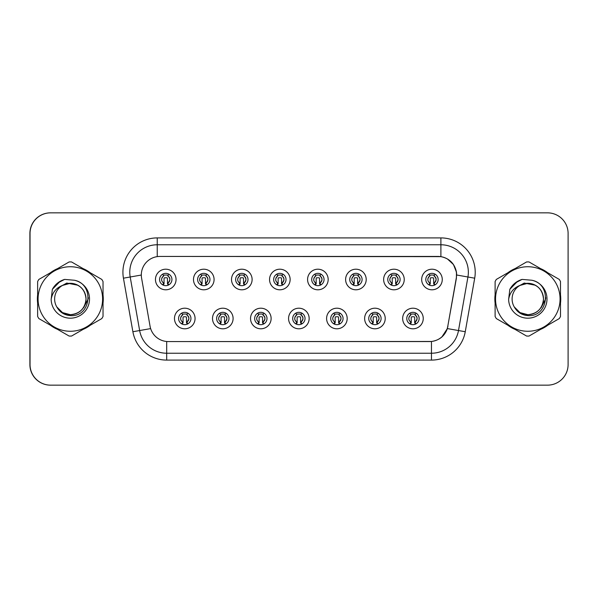 <?xml version="1.0" encoding="UTF-8"?>
<svg xmlns="http://www.w3.org/2000/svg" width="598" height="598" viewBox="0 0 598 598"><rect width="100%" height="100%" fill="white"/><g stroke="black" fill="none" stroke-linecap="round" stroke-linejoin="round"><path stroke-width="0.9" d="M233.1 318.495A10.301 10.301 0 0 1 222.8 328.795A10.301 10.301 0 0 1 212.507 318.495A10.301 10.301 0 0 1 222.8 308.202A10.301 10.301 0 0 1 233.1 318.495M216.626 318.495A6.182 6.182 0 0 0 222.8 324.677A6.182 6.182 0 0 0 228.982 318.495A6.182 6.182 0 0 0 222.8 312.32A6.182 6.182 0 0 0 216.626 318.495M271.126 318.495A10.301 10.301 0 0 1 260.833 328.795A10.301 10.301 0 0 1 250.532 318.495A10.301 10.301 0 0 1 260.833 308.202A10.301 10.301 0 0 1 271.126 318.495M254.651 318.495A6.182 6.182 0 0 0 260.833 324.677A6.182 6.182 0 0 0 267.007 318.495A6.182 6.182 0 0 0 260.833 312.32A6.182 6.182 0 0 0 254.651 318.495M309.159 318.495A10.301 10.301 0 0 1 298.865 328.795A10.301 10.301 0 0 1 288.565 318.495A10.301 10.301 0 0 1 298.865 308.202A10.301 10.301 0 0 1 309.159 318.495M292.684 318.495A6.182 6.182 0 0 0 298.865 324.677A6.182 6.182 0 0 0 305.04 318.495A6.182 6.182 0 0 0 298.865 312.32A6.182 6.182 0 0 0 292.684 318.495M347.191 318.495A10.301 10.301 0 0 1 336.891 328.795A10.301 10.301 0 0 1 326.598 318.495A10.301 10.301 0 0 1 336.891 308.202A10.301 10.301 0 0 1 347.191 318.495M330.716 318.495A6.182 6.182 0 0 0 336.891 324.677A6.182 6.182 0 0 0 343.073 318.495A6.182 6.182 0 0 0 336.891 312.32A6.182 6.182 0 0 0 330.716 318.495M385.224 318.495A10.301 10.301 0 0 1 374.924 328.795A10.301 10.301 0 0 1 364.631 318.495A10.301 10.301 0 0 1 374.924 308.202A10.301 10.301 0 0 1 385.224 318.495M368.749 318.495A6.182 6.182 0 0 0 374.924 324.677A6.182 6.182 0 0 0 381.105 318.495A6.182 6.182 0 0 0 374.924 312.32A6.182 6.182 0 0 0 368.749 318.495M423.249 318.495A10.301 10.301 0 0 1 412.956 328.795A10.301 10.301 0 0 1 402.656 318.495A10.301 10.301 0 0 1 412.956 308.202A10.301 10.301 0 0 1 423.249 318.495M406.775 318.495A6.182 6.182 0 0 0 412.956 324.677A6.182 6.182 0 0 0 419.131 318.495A6.182 6.182 0 0 0 412.956 312.32A6.182 6.182 0 0 0 406.775 318.495M195.068 318.495A10.301 10.301 0 0 1 184.767 328.795A10.301 10.301 0 0 1 174.474 318.495A10.301 10.301 0 0 1 184.767 308.202A10.301 10.301 0 0 1 195.068 318.495M178.593 318.495A6.182 6.182 0 0 0 184.767 324.677A6.182 6.182 0 0 0 190.949 318.495A6.182 6.182 0 0 0 184.767 312.32A6.182 6.182 0 0 0 178.593 318.495M214.084 279.505A10.301 10.301 0 0 1 203.783 289.798A10.301 10.301 0 0 1 193.49 279.505A10.301 10.301 0 0 1 203.783 269.205A10.301 10.301 0 0 1 214.084 279.505M197.609 279.505A6.182 6.182 0 0 0 203.783 285.68A6.182 6.182 0 0 0 209.965 279.505A6.182 6.182 0 0 0 203.783 273.323A6.182 6.182 0 0 0 197.609 279.505M252.117 279.505A10.301 10.301 0 0 1 241.816 289.798A10.301 10.301 0 0 1 231.516 279.505A10.301 10.301 0 0 1 241.816 269.205A10.301 10.301 0 0 1 252.117 279.505M235.634 279.505A6.182 6.182 0 0 0 241.816 285.68A6.182 6.182 0 0 0 247.998 279.505A6.182 6.182 0 0 0 241.816 273.323A6.182 6.182 0 0 0 235.634 279.505M290.142 279.505A10.301 10.301 0 0 1 279.849 289.798A10.301 10.301 0 0 1 269.549 279.505A10.301 10.301 0 0 1 279.849 269.205A10.301 10.301 0 0 1 290.142 279.505M273.667 279.505A6.182 6.182 0 0 0 279.849 285.68A6.182 6.182 0 0 0 286.023 279.505A6.182 6.182 0 0 0 279.849 273.323A6.182 6.182 0 0 0 273.667 279.505M328.175 279.505A10.301 10.301 0 0 1 317.882 289.798A10.301 10.301 0 0 1 307.581 279.505A10.301 10.301 0 0 1 317.882 269.205A10.301 10.301 0 0 1 328.175 279.505M311.7 279.505A6.182 6.182 0 0 0 317.882 285.68A6.182 6.182 0 0 0 324.056 279.505A6.182 6.182 0 0 0 317.882 273.323A6.182 6.182 0 0 0 311.7 279.505M366.208 279.505A10.301 10.301 0 0 1 355.907 289.798A10.301 10.301 0 0 1 345.614 279.505A10.301 10.301 0 0 1 355.907 269.205A10.301 10.301 0 0 1 366.208 279.505M349.733 279.505A6.182 6.182 0 0 0 355.907 285.68A6.182 6.182 0 0 0 362.089 279.505A6.182 6.182 0 0 0 355.907 273.323A6.182 6.182 0 0 0 349.733 279.505M404.241 279.505A10.301 10.301 0 0 1 393.94 289.798A10.301 10.301 0 0 1 383.639 279.505A10.301 10.301 0 0 1 393.94 269.205A10.301 10.301 0 0 1 404.241 279.505M387.758 279.505A6.182 6.182 0 0 0 393.94 285.68A6.182 6.182 0 0 0 400.122 279.505A6.182 6.182 0 0 0 393.94 273.323A6.182 6.182 0 0 0 387.758 279.505M442.266 279.505A10.301 10.301 0 0 1 431.973 289.798A10.301 10.301 0 0 1 421.672 279.505A10.301 10.301 0 0 1 431.973 269.205A10.301 10.301 0 0 1 442.266 279.505M425.791 279.505A6.182 6.182 0 0 0 431.973 285.68A6.182 6.182 0 0 0 438.147 279.505A6.182 6.182 0 0 0 431.973 273.323A6.182 6.182 0 0 0 425.791 279.505M176.051 279.505A10.301 10.301 0 0 1 165.751 289.798A10.301 10.301 0 0 1 155.458 279.505A10.301 10.301 0 0 1 165.751 269.205A10.301 10.301 0 0 1 176.051 279.505M159.576 279.505A6.182 6.182 0 0 0 165.751 285.68A6.182 6.182 0 0 0 171.932 279.505A6.182 6.182 0 0 0 165.751 273.323A6.182 6.182 0 0 0 159.576 279.505M141.315 274.975A18.538 18.538 0 0 0 141.599 278.19L150.068 326.246A18.538 18.538 0 0 0 168.322 341.563L429.536 341.563A18.538 18.538 0 0 0 447.79 326.246L456.267 278.19A18.538 18.538 0 0 0 438.013 256.437L159.853 256.437A18.538 18.538 0 0 0 141.315 274.975M139.738 212.843L50.494 212.843A20.594 20.594 0 0 0 29.9 233.444L29.9 364.556A20.594 20.594 0 0 0 50.494 385.157L139.738 385.157M37.382 299A32.95 32.95 0 0 0 37.637 303.111A32.95 32.95 0 0 1 37.637 294.889A32.95 32.95 0 0 0 37.382 299M50.426 325.26A32.95 32.95 0 0 0 57.55 329.371A32.95 32.95 0 0 1 50.426 325.26M83.122 329.371A32.95 32.95 0 0 0 90.238 325.26A32.95 32.95 0 0 1 83.122 329.371M103.028 303.111A32.95 32.95 0 0 0 103.028 294.889A32.95 32.95 0 0 1 103.028 303.111M494.852 299A32.95 32.95 0 0 0 495.107 303.111A32.95 32.95 0 0 1 495.107 294.889A32.95 32.95 0 0 0 494.852 299M507.896 325.26A32.95 32.95 0 0 0 515.02 329.371A32.95 32.95 0 0 1 507.896 325.26M540.592 329.371A32.95 32.95 0 0 0 547.708 325.26A32.95 32.95 0 0 1 540.592 329.371M560.498 303.111A32.95 32.95 0 0 0 560.498 294.889A32.95 32.95 0 0 1 560.498 303.111M159.987 256.437L440.898 256.639C449.494 258.433 454.689 263.628 456.483 272.225L456.401 278.19L447.364 328.579C444.65 336.046 439.351 340.344 431.457 341.473L168.464 341.563M123.442 278.19A34.325 34.325 0 0 1 157.244 237.907L440.898 237.907A34.325 34.325 0 0 1 474.7 278.19L465.259 331.733A34.325 34.325 0 0 1 431.457 360.093L166.685 360.093A34.325 34.325 0 0 1 132.883 331.733L123.442 278.19L130.2 276.994A27.456 27.456 0 0 1 157.244 244.769L440.898 244.769A27.456 27.456 0 0 1 467.935 276.994L458.494 330.545A27.456 27.456 0 0 1 431.457 353.231L166.685 353.231A27.456 27.456 0 0 1 139.64 330.545L130.2 276.994A27.456 27.456 0 0 1 129.781 272.225M447.424 258.927L453.478 264.555L456.483 272.225L456.685 275.013L474.7 278.19M431.457 360.093L431.457 341.473L429.678 341.563M465.259 331.733L447.364 328.579L441.825 337.025M447.932 326.246L447.82 326.829M90.238 272.74A32.95 32.95 0 0 0 83.122 268.629A32.95 32.95 0 0 1 90.238 272.74M57.55 268.629A32.95 32.95 0 0 0 50.426 272.74A32.95 32.95 0 0 1 57.55 268.629M547.708 272.74A32.95 32.95 0 0 0 540.592 268.629A32.95 32.95 0 0 1 547.708 272.74M515.02 268.629A32.95 32.95 0 0 0 507.896 272.74A32.95 32.95 0 0 1 515.02 268.629M568.1 233.444A20.594 20.594 0 0 0 547.506 212.843L50.628 212.843A20.594 20.594 0 0 0 30.035 233.444L30.035 364.556A20.594 20.594 0 0 0 50.628 385.157L547.506 385.157A20.594 20.594 0 0 0 568.1 364.556L568.1 233.444M163.695 283.071A4.119 4.119 0 0 1 163.695 275.94C160.907 278.556 160.907 280.933 163.695 283.071L162.791 284.633L163.695 283.071M167.814 275.94C170.512 278.317 170.512 280.694 167.814 283.071L168.718 284.633L167.814 283.071C170.55 280.163 170.55 277.786 167.814 275.94L168.718 274.377L167.814 275.94A4.119 4.119 0 0 1 167.814 283.071A4.119 4.119 0 0 0 167.814 275.94M168.531 285.022L167.47 283.968L167.47 278.474A0.688 0.688 0 0 0 166.782 277.786L164.727 277.786A0.688 0.688 0 0 0 164.039 278.474L164.039 283.968L163.179 283.968M168.33 283.968L167.47 283.968M162.977 285.022L164.039 283.968M163.344 275.334A3.431 3.431 0 0 1 164.727 275.043L166.782 275.043A3.431 3.431 0 0 1 168.165 275.334M162.791 274.377L163.695 275.94A4.119 4.119 0 0 0 161.632 279.505M182.711 322.06A4.119 4.119 0 0 1 182.711 314.929L181.807 313.367L182.711 314.929C179.923 317.545 179.923 319.923 182.711 322.06L181.807 323.623L182.711 322.06M186.83 314.929C189.529 317.306 189.529 319.683 186.83 322.06L187.727 323.623L186.83 322.06C189.566 319.153 189.566 316.776 186.83 314.929L187.727 313.367L186.83 314.929A4.119 4.119 0 0 1 186.83 322.06A4.119 4.119 0 0 0 186.83 314.929M187.548 324.019L186.486 322.957L186.486 317.463A0.688 0.688 0 0 0 185.799 316.783L183.743 316.783A0.688 0.688 0 0 0 183.055 317.463L183.055 322.957L182.196 322.957M187.346 322.957L186.486 322.957M181.994 324.019L183.055 322.957M182.36 314.324A3.431 3.431 0 0 1 183.743 314.032L185.799 314.032A3.431 3.431 0 0 1 187.181 314.324M86.015 298.432A15.69 15.69 0 0 0 62.416 285.448A15.69 15.69 0 0 0 70.332 314.69C79.863 313.763 85.095 308.531 86.03 299C85.095 289.469 79.863 284.237 70.332 283.31L62.416 285.448L70.332 283.31C79.863 284.237 85.095 289.469 86.03 299C85.095 308.531 79.863 313.763 70.332 314.69A15.69 15.69 0 0 0 86.03 299C85.095 289.469 79.863 284.237 70.332 283.31C79.863 284.237 85.095 289.469 86.03 299C85.095 308.531 79.863 313.763 70.332 314.69C79.863 313.763 85.095 308.531 86.03 299C85.095 289.469 79.863 284.237 70.332 283.31C79.863 284.237 85.095 289.469 86.03 299C85.095 308.531 79.863 313.763 70.332 314.69C79.863 313.763 85.095 308.531 86.03 299C85.095 289.469 79.863 284.237 70.332 283.31C79.863 284.237 85.095 289.469 86.03 299C85.095 308.531 79.863 313.763 70.332 314.69L62.484 312.59L56.78 306.909L62.484 312.59L70.332 314.69L62.484 312.59L56.78 306.909L62.484 312.59L70.332 314.69L62.484 312.59L56.78 306.909L62.484 312.59L70.332 314.69L62.484 312.59L56.78 306.909C59.733 312.208 64.255 315.109 70.332 315.609C91.322 317.366 94.596 283.915 74.361 280.245L64.629 279.401C59.209 281.067 55.121 284.379 52.362 289.32L51.159 299.419A19.181 19.181 0 0 0 70.332 318.181A19.181 19.181 0 0 0 74.361 280.245M70.332 331.262A32.262 32.262 0 0 0 102.602 299A32.262 32.262 0 0 0 70.332 266.738A32.262 32.262 0 0 0 38.07 299A32.262 32.262 0 0 0 70.332 331.262M70.332 336.069A37.069 37.069 0 0 0 71.551 336.054L101.809 318.577A37.069 37.069 0 0 0 103.028 316.477L103.028 281.523A37.069 37.069 0 0 0 101.809 279.423L71.551 261.946A37.069 37.069 0 0 0 69.121 261.946L38.855 279.423A37.069 37.069 0 0 0 37.637 281.523L37.637 316.477A37.069 37.069 0 0 0 38.855 318.577L69.121 336.054A37.069 37.069 0 0 0 70.332 336.069M51.159 299.419C52.295 292.639 56.048 287.982 62.416 285.448M52.362 289.32L60.129 281.322L64.517 279.438L60.129 281.322L52.385 289.283L60.129 281.322L64.517 279.438L60.129 281.322L52.362 289.32L60.129 281.322L64.629 279.401L57.572 283.071M64.517 279.438L60.129 281.322L52.385 289.283L60.129 281.322L64.517 279.438L60.129 281.322L52.385 289.283M88.34 297.699L88.168 299L83.66 307.716M77.852 285.224L66.759 283.056L56.937 288.64M543.485 298.432A15.69 15.69 0 0 0 519.886 285.448A15.69 15.69 0 0 0 527.802 314.69C537.333 313.763 542.565 308.531 543.5 299C542.565 289.469 537.333 284.237 527.802 283.31L519.886 285.448L527.802 283.31C537.333 284.237 542.565 289.469 543.5 299C542.565 308.531 537.333 313.763 527.802 314.69A15.69 15.69 0 0 0 543.5 299C542.565 289.469 537.333 284.237 527.802 283.31C537.333 284.237 542.565 289.469 543.5 299C542.565 308.531 537.333 313.763 527.802 314.69C537.333 313.763 542.565 308.531 543.5 299C542.565 289.469 537.333 284.237 527.802 283.31C537.333 284.237 542.565 289.469 543.5 299C542.565 308.531 537.333 313.763 527.802 314.69C537.333 313.763 542.565 308.531 543.5 299C542.565 289.469 537.333 284.237 527.802 283.31C537.333 284.237 542.565 289.469 543.5 299C542.565 308.531 537.333 313.763 527.802 314.69L519.954 312.59L514.25 306.909L519.954 312.59L527.802 314.69L519.954 312.59L514.25 306.909L519.954 312.59L527.802 314.69L519.954 312.59L514.25 306.909L519.954 312.59L527.802 314.69L519.954 312.59L514.25 306.909C517.203 312.208 521.725 315.109 527.802 315.609C548.792 317.366 552.066 283.915 531.831 280.245L522.099 279.401C516.679 281.067 512.591 284.379 509.832 289.32L508.629 299.419A19.181 19.181 0 0 0 527.802 318.181A19.181 19.181 0 0 0 531.831 280.245M527.802 331.262A32.262 32.262 0 0 0 560.072 299A32.262 32.262 0 0 0 527.802 266.738A32.262 32.262 0 0 0 495.54 299A32.262 32.262 0 0 0 527.802 331.262M527.802 336.069A37.069 37.069 0 0 0 529.021 336.054L559.28 318.577A37.069 37.069 0 0 0 560.498 316.477L560.498 281.523A37.069 37.069 0 0 0 559.28 279.423L529.021 261.946A37.069 37.069 0 0 0 526.591 261.946L496.325 279.423A37.069 37.069 0 0 0 495.107 281.523L495.107 316.477A37.069 37.069 0 0 0 496.325 318.577L526.591 336.054A37.069 37.069 0 0 0 527.802 336.069M508.629 299.419C509.765 292.639 513.518 287.982 519.886 285.448M521.987 279.438L517.599 281.322L509.855 289.283L517.599 281.322L521.987 279.438L517.599 281.322L509.855 289.283L517.599 281.322L521.987 279.438L517.599 281.322L509.855 289.283L517.599 281.322L521.987 279.438L517.599 281.322L509.832 289.32L517.599 281.322L522.099 279.401L515.042 283.071M545.81 297.699L545.638 299L541.13 307.716M535.322 285.224L524.229 283.056L514.407 288.64M201.728 283.071A4.119 4.119 0 0 1 201.728 275.94C198.932 278.556 198.932 280.933 201.728 283.071L200.823 284.633L201.728 283.071M205.847 275.94C208.545 278.317 208.545 280.694 205.847 283.071L206.744 284.633L205.847 283.071C208.582 280.163 208.582 277.786 205.847 275.94L206.744 274.377L205.847 275.94A4.119 4.119 0 0 1 205.847 283.071A4.119 4.119 0 0 0 205.847 275.94M206.557 285.022L205.503 283.968L205.503 278.474A0.688 0.688 0 0 0 204.815 277.786L202.752 277.786A0.688 0.688 0 0 0 202.072 278.474L202.072 283.968L201.212 283.968M206.362 283.968L205.503 283.968M201.01 285.022L202.072 283.968M201.376 275.334A3.431 3.431 0 0 1 202.752 275.043L204.815 275.043A3.431 3.431 0 0 1 206.198 275.334M200.823 274.377L201.728 275.94A4.119 4.119 0 0 0 199.665 279.505M239.753 283.071A4.119 4.119 0 0 1 239.753 275.94C236.965 278.556 236.965 280.933 239.753 283.071L238.856 284.633L239.753 283.071M243.879 275.94C246.57 278.317 246.57 280.694 243.879 283.071L244.776 284.633L243.879 283.071C246.615 280.163 246.615 277.786 243.879 275.94L244.776 274.377L243.879 275.94A4.119 4.119 0 0 1 243.879 283.071A4.119 4.119 0 0 0 243.879 275.94M244.589 285.022L243.536 283.968L243.536 278.474A0.688 0.688 0 0 0 242.848 277.786L240.785 277.786A0.688 0.688 0 0 0 240.097 278.474L240.097 283.968L239.237 283.968M244.395 283.968L243.536 283.968M239.043 285.022L240.097 283.968M239.409 275.334A3.431 3.431 0 0 1 240.785 275.043L242.848 275.043A3.431 3.431 0 0 1 244.223 275.334M238.856 274.377L239.753 275.94A4.119 4.119 0 0 0 237.698 279.505M277.786 283.071A4.119 4.119 0 0 1 277.786 275.94C274.998 278.556 274.998 280.933 277.786 283.071L276.889 284.633L277.786 283.071M281.905 275.94C284.603 278.317 284.603 280.694 281.905 283.071L282.809 284.633L281.905 283.071C284.641 280.163 284.641 277.786 281.905 275.94L282.809 274.377L281.905 275.94A4.119 4.119 0 0 1 281.905 283.071A4.119 4.119 0 0 0 281.905 275.94M282.622 285.022L281.561 283.968L281.561 278.474A0.688 0.688 0 0 0 280.881 277.786L278.817 277.786A0.688 0.688 0 0 0 278.13 278.474L278.13 283.968L277.27 283.968M282.42 283.968L281.561 283.968M277.076 285.022L278.13 283.968M277.435 275.334A3.431 3.431 0 0 1 278.817 275.043L280.881 275.043A3.431 3.431 0 0 1 282.256 275.334M276.889 274.377L277.786 275.94A4.119 4.119 0 0 0 275.73 279.505M315.819 283.071A4.119 4.119 0 0 1 315.819 275.94C313.031 278.556 313.031 280.933 315.819 283.071L314.914 284.633L315.819 283.071M319.937 283.071A4.119 4.119 0 0 0 319.937 275.94A4.119 4.119 0 0 1 319.937 283.071C322.673 280.163 322.673 277.786 319.937 275.94L320.842 274.377L319.937 275.94C322.636 278.317 322.636 280.694 319.937 283.071L320.842 284.633M320.655 285.022L319.594 283.968L319.594 278.474A0.688 0.688 0 0 0 318.906 277.786L316.85 277.786A0.688 0.688 0 0 0 316.163 278.474L316.163 283.968L315.303 283.968M320.453 283.968L319.594 283.968M315.101 285.022L316.163 283.968M315.467 275.334A3.431 3.431 0 0 1 316.85 275.043L318.906 275.043A3.431 3.431 0 0 1 320.289 275.334M314.914 274.377L315.819 275.94A4.119 4.119 0 0 0 313.756 279.505M220.744 322.06A4.119 4.119 0 0 1 220.744 314.929L219.84 313.367L220.744 314.929C217.949 317.545 217.949 319.923 220.744 322.06L219.84 323.623L220.744 322.06M224.863 314.929C227.561 317.306 227.561 319.683 224.863 322.06L225.76 323.623L224.863 322.06C227.599 319.153 227.599 316.776 224.863 314.929L225.76 313.367L224.863 314.929A4.119 4.119 0 0 1 224.863 322.06A4.119 4.119 0 0 0 224.863 314.929M225.573 324.019L224.519 322.957L224.519 317.463A0.688 0.688 0 0 0 223.831 316.783L221.768 316.783A0.688 0.688 0 0 0 221.088 317.463L221.088 322.957L220.221 322.957M225.379 322.957L224.519 322.957M220.027 324.019L221.088 322.957M220.393 314.324A3.431 3.431 0 0 1 221.768 314.032L223.831 314.032A3.431 3.431 0 0 1 225.207 314.324M258.77 322.06A4.119 4.119 0 0 1 258.77 314.929L257.873 313.367L258.77 314.929C255.981 317.545 255.981 319.923 258.77 322.06L257.873 323.623L258.77 322.06M262.888 314.929C265.587 317.306 265.587 319.683 262.888 322.06L263.793 323.623L262.888 322.06C265.632 319.153 265.632 316.776 262.888 314.929L263.793 313.367L262.888 314.929A4.119 4.119 0 0 1 262.888 322.06A4.119 4.119 0 0 0 262.888 314.929M263.606 324.019L262.544 322.957L262.544 317.463A0.688 0.688 0 0 0 261.864 316.783L259.801 316.783A0.688 0.688 0 0 0 259.113 317.463L259.113 322.957L258.254 322.957M263.412 322.957L262.544 322.957M258.059 324.019L259.113 322.957M258.426 314.324A3.431 3.431 0 0 1 259.801 314.032L261.864 314.032A3.431 3.431 0 0 1 263.24 314.324M296.802 322.06A4.119 4.119 0 0 1 296.802 314.929L295.905 313.367L296.802 314.929C294.014 317.545 294.014 319.923 296.802 322.06L295.905 323.623L296.802 322.06M300.921 314.929C303.62 317.306 303.62 319.683 300.921 322.06L301.826 323.623L300.921 322.06C303.657 319.153 303.657 316.776 300.921 314.929L301.826 313.367L300.921 314.929A4.119 4.119 0 0 1 300.921 322.06A4.119 4.119 0 0 0 300.921 314.929M301.639 324.019L300.577 322.957L300.577 317.463A0.688 0.688 0 0 0 299.89 316.783L297.834 316.783A0.688 0.688 0 0 0 297.146 317.463L297.146 322.957L296.287 322.957M301.437 322.957L300.577 322.957M296.085 324.019L297.146 322.957M296.451 314.324A3.431 3.431 0 0 1 297.834 314.032L299.89 314.032A3.431 3.431 0 0 1 301.272 314.324M353.852 283.071A4.119 4.119 0 0 1 353.852 275.94C351.056 278.556 351.056 280.933 353.852 283.071L352.82 284.857M357.97 275.94C360.669 278.317 360.669 280.694 357.97 283.071L358.867 284.633L357.97 283.071C360.706 280.163 360.706 277.786 357.97 275.94L358.867 274.377L357.97 275.94A4.119 4.119 0 0 1 357.97 283.071A4.119 4.119 0 0 0 357.97 275.94M358.68 285.022L357.626 283.968L357.626 278.474A0.688 0.688 0 0 0 356.939 277.786L354.883 277.786A0.688 0.688 0 0 0 354.195 278.474L354.195 283.968L353.336 283.968M358.486 283.968L357.626 283.968M353.134 285.022L354.195 283.968M353.5 275.334A3.431 3.431 0 0 1 354.883 275.043L356.939 275.043A3.431 3.431 0 0 1 358.322 275.334M352.947 274.377L353.852 275.94A4.119 4.119 0 0 0 351.788 279.505M391.884 283.071A4.119 4.119 0 0 1 391.884 275.94C389.089 278.556 389.089 280.933 391.884 283.071L390.98 284.633L391.884 283.071M396.003 275.94C398.694 278.317 398.694 280.694 396.003 283.071L396.9 284.633L396.003 283.071C398.739 280.163 398.739 277.786 396.003 275.94L396.9 274.377L396.003 275.94A4.119 4.119 0 0 1 396.003 283.071A4.119 4.119 0 0 0 396.003 275.94M396.713 285.022L395.659 283.968L395.659 278.474A0.688 0.688 0 0 0 394.972 277.786L392.908 277.786A0.688 0.688 0 0 0 392.221 278.474L392.221 283.968L391.361 283.968M396.519 283.968L395.659 283.968M391.167 285.022L392.221 283.968M391.533 275.334A3.431 3.431 0 0 1 392.908 275.043L394.972 275.043A3.431 3.431 0 0 1 396.347 275.334M390.98 274.377L391.884 275.94A4.119 4.119 0 0 0 389.821 279.505M429.91 283.071A4.119 4.119 0 0 1 429.91 275.94C427.122 278.556 427.122 280.933 429.91 283.071L428.886 284.857M434.933 274.377L434.028 275.94A4.119 4.119 0 0 1 434.028 283.071C436.764 280.163 436.764 277.786 434.028 275.94C436.727 278.317 436.727 280.694 434.028 283.071L434.933 284.633M434.746 285.022L433.685 283.968L433.685 278.474A0.688 0.688 0 0 0 433.004 277.786L430.941 277.786A0.688 0.688 0 0 0 430.254 278.474L430.254 283.968L429.394 283.968M434.544 283.968L433.685 283.968M429.2 285.022L430.254 283.968M429.558 275.334A3.431 3.431 0 0 1 430.941 275.043L433.004 275.043A3.431 3.431 0 0 1 434.38 275.334M429.013 274.377L429.91 275.94A4.119 4.119 0 0 0 427.854 279.505M334.835 322.06A4.119 4.119 0 0 1 334.835 314.929L333.931 313.367L334.835 314.929C332.047 317.545 332.047 319.923 334.835 322.06L333.931 323.623L334.835 322.06M339.851 313.367L338.954 314.929A4.119 4.119 0 0 1 338.954 322.06C341.69 319.153 341.69 316.776 338.954 314.929C341.652 317.306 341.652 319.683 338.954 322.06L339.851 323.623M339.671 324.019L338.61 322.957L338.61 317.463A0.688 0.688 0 0 0 337.922 316.783L335.867 316.783A0.688 0.688 0 0 0 335.179 317.463L335.179 322.957L334.319 322.957M339.47 322.957L338.61 322.957M334.118 324.019L335.179 322.957M334.484 314.324A3.431 3.431 0 0 1 335.867 314.032L337.922 314.032A3.431 3.431 0 0 1 339.305 314.324M372.868 322.06A4.119 4.119 0 0 1 372.868 314.929L371.963 313.367L372.868 314.929C370.072 317.545 370.072 319.923 372.868 322.06L371.963 323.623L372.868 322.06M376.987 314.929A4.119 4.119 0 0 1 376.987 322.06A4.119 4.119 0 0 0 376.987 314.929C379.685 317.306 379.685 319.683 376.987 322.06L377.884 323.623L376.987 322.06C379.723 319.153 379.723 316.776 376.987 314.929L377.884 313.367M377.697 324.019L376.643 322.957L376.643 317.463A0.688 0.688 0 0 0 375.955 316.783L373.892 316.783A0.688 0.688 0 0 0 373.212 317.463L373.212 322.957L372.352 322.957M377.502 322.957L376.643 322.957M372.15 324.019L373.212 322.957M372.517 314.324A3.431 3.431 0 0 1 373.892 314.032L375.955 314.032A3.431 3.431 0 0 1 377.331 314.324M410.893 322.06A4.119 4.119 0 0 1 410.893 314.929L409.996 313.367L410.893 314.929C408.105 317.545 408.105 319.923 410.893 322.06L409.996 323.623L410.893 322.06M415.012 314.929A4.119 4.119 0 0 1 415.012 322.06A4.119 4.119 0 0 0 415.012 314.929C417.71 317.306 417.71 319.683 415.012 322.06L415.916 323.623L415.012 322.06C417.755 319.153 417.755 316.776 415.012 314.929L415.916 313.367M415.73 324.019L414.668 322.957L414.668 317.463A0.688 0.688 0 0 0 413.988 316.783L411.925 316.783A0.688 0.688 0 0 0 411.237 317.463L411.237 322.957L410.378 322.957M415.535 322.957L414.668 322.957M410.183 324.019L411.237 322.957M410.549 314.324A3.431 3.431 0 0 1 411.925 314.032L413.988 314.032A3.431 3.431 0 0 1 415.363 314.324M440.898 237.907L440.898 256.639M130.2 276.994L141.315 275.035M166.685 360.093L166.685 341.488M132.883 331.733L150.644 328.601M157.244 237.907L157.244 256.624M180.648 318.495A4.119 4.119 0 0 1 182.711 314.929M218.681 318.495A4.119 4.119 0 0 1 220.744 314.929M256.714 318.495A4.119 4.119 0 0 1 258.77 314.929M294.747 318.495A4.119 4.119 0 0 1 296.802 314.929M434.028 275.94A4.119 4.119 0 0 1 434.028 283.071M332.772 318.495A4.119 4.119 0 0 1 334.835 314.929M338.954 314.929A4.119 4.119 0 0 1 338.954 322.06M370.805 318.495A4.119 4.119 0 0 1 372.868 314.929M408.838 318.495A4.119 4.119 0 0 1 410.893 314.929"/></g></svg>
